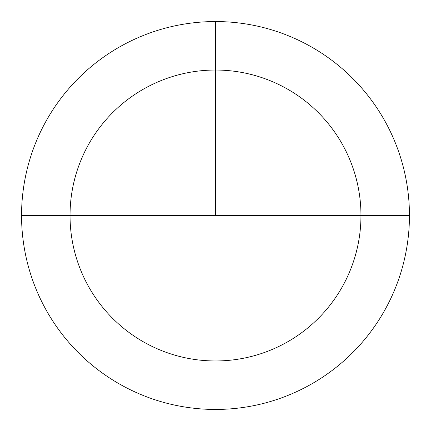 <?xml version="1.0" encoding="UTF-8"?>
<svg xmlns="http://www.w3.org/2000/svg" width="431" height="431" viewBox="0 0 431 431"><rect width="100%" height="100%" fill="white"/><g stroke="black" fill="none" stroke-linecap="round" stroke-linejoin="round"><path stroke-width="0.65" d="M215.5 409.45A193.95 193.95 0 0 1 21.55 215.5A193.95 193.95 0 0 1 215.5 21.55A193.95 193.95 0 0 1 409.45 215.5A193.95 193.95 0 0 1 215.5 409.45A193.95 193.95 0 0 0 409.45 215.5A193.95 193.95 0 0 0 215.5 21.55L215.5 215.5L215.5 21.55M360.962 215.5L21.55 215.5A193.95 193.95 0 0 1 215.5 21.55A193.95 193.95 0 0 1 409.45 215.5L360.962 215.5A145.462 145.462 0 0 0 215.5 70.037A145.462 145.462 0 0 0 70.037 215.5L21.55 215.5M215.5 215.5L70.037 215.5M215.5 360.962A145.462 145.462 0 0 1 70.037 215.5A145.462 145.462 0 0 1 215.5 70.037A145.462 145.462 0 0 1 360.962 215.5A145.462 145.462 0 0 1 215.5 360.962"/></g></svg>
